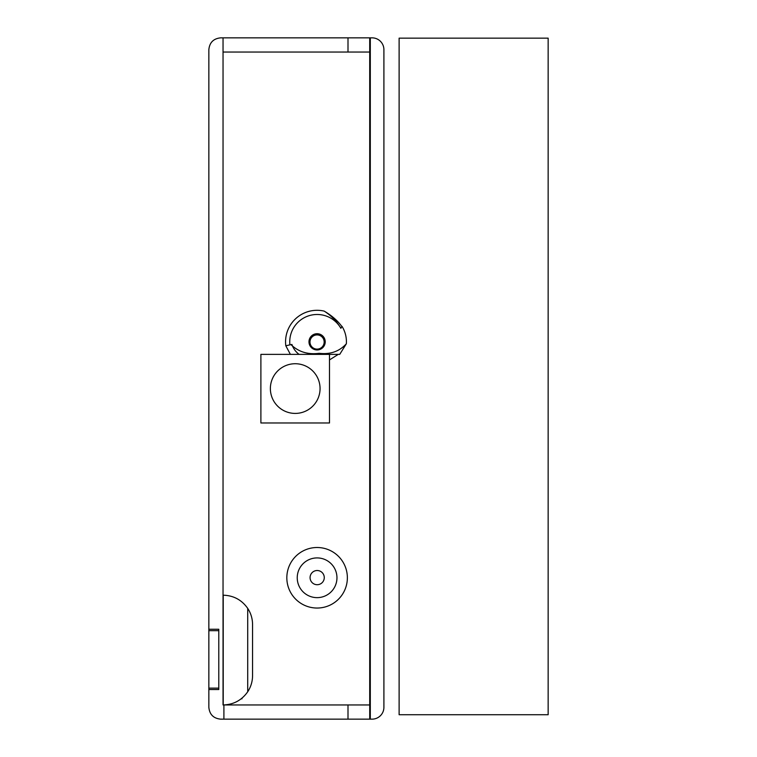 <?xml version="1.0" encoding="UTF-8"?>
<svg xmlns="http://www.w3.org/2000/svg" width="757" height="757" viewBox="0 0 757 757"><rect width="100%" height="100%" fill="white"/><g stroke="black" fill="none" stroke-linecap="round" stroke-linejoin="round"><path stroke-width="1.14" d="M399.119 38.153L399.119 714.731L548.153 714.731L548.153 38.153L399.119 38.153M252.554 624.525L252.554 675.623A29.334 29.334 0 0 1 247.719 691.756C241.757 700.244 233.591 704.644 223.22 704.956L223.22 595.191C233.591 595.504 241.757 599.904 247.719 608.391A29.334 29.334 0 0 1 252.554 624.525M247.719 691.756L247.719 608.391M370.145 37.85L369.719 719.15L369.709 52.044L369.709 704.956L223.902 704.956L223.902 719.15L372.075 719.15L370.305 719.15L370.305 37.85L370.145 719.15M291.19 344.558L285.815 345.798L290.385 354.371L260.891 354.371L260.891 422.974L329.494 422.974L329.494 359.906L338.313 354.361L339.723 354.371L346.365 343.754A29.334 29.334 0 0 0 342.013 326.343M341.927 326.39L340.887 328.311C336.676 321.214 331.093 315.48 324.138 311.099C331.689 315.518 337.594 320.637 341.842 326.475M338.322 354.371L299.081 354.371C295.713 351.863 293.319 348.551 291.909 344.444M339.723 354.371L290.385 354.371M325.217 341.833A8.119 8.119 0 0 0 317.098 333.714A8.119 8.119 0 0 0 308.979 341.833A8.119 8.119 0 0 0 317.098 349.952A8.119 8.119 0 0 0 325.217 341.833M291.161 344.795C298.665 351.948 308.014 354.787 319.227 353.311C330.326 354.617 339.373 351.437 346.365 343.754M329.494 354.371L329.494 359.906M372.075 719.15A11.828 11.828 0 0 0 383.903 707.322L383.903 49.678A11.828 11.828 0 0 0 372.075 37.85L370.305 37.85M223.041 704.956L223.041 52.044L369.709 52.044L369.709 37.85L220.675 37.85L223.041 37.85L223.041 704.956L223.902 704.956M220.675 37.85C213.502 38.569 209.566 42.506 208.847 49.678L208.847 629.256L218.782 629.256L218.782 689.542L208.847 689.542L208.847 707.322C209.566 714.494 213.502 718.431 220.675 719.15L223.902 719.15M208.847 689.542L208.847 629.256M320.06 388.578A24.839 24.839 0 0 0 282.796 367.06A24.839 24.839 0 0 0 282.796 410.086A24.839 24.839 0 0 0 320.06 388.578M241.19 698.806L241.966 698.806L241.966 698.181M324.27 577.619A7.097 7.097 0 0 0 313.625 571.469A7.097 7.097 0 0 0 313.625 583.761A7.097 7.097 0 0 0 324.27 577.619M297.236 577.78A19.862 19.862 0 0 0 317.098 597.642A19.862 19.862 0 0 0 336.96 577.78A19.862 19.862 0 0 0 317.098 557.918A19.862 19.862 0 0 0 297.236 577.78M309.973 342.013A7.097 7.097 0 0 0 317.069 349.109A7.097 7.097 0 0 0 324.166 342.013A7.097 7.097 0 0 0 317.069 334.916A7.097 7.097 0 0 0 309.973 342.013M347.368 577.78A30.271 30.271 0 0 1 301.967 603.991A30.271 30.271 0 0 1 301.967 551.56A30.271 30.271 0 0 1 347.368 577.78M285.815 345.798A31.529 31.529 0 0 1 324.138 311.099M289.903 344.823A27.366 27.366 0 0 1 340.887 328.311M348.002 704.956L348.002 719.15M348.002 37.85L348.002 52.044M208.847 688.122L218.782 688.122M218.782 630.676L208.847 630.676"/></g></svg>
